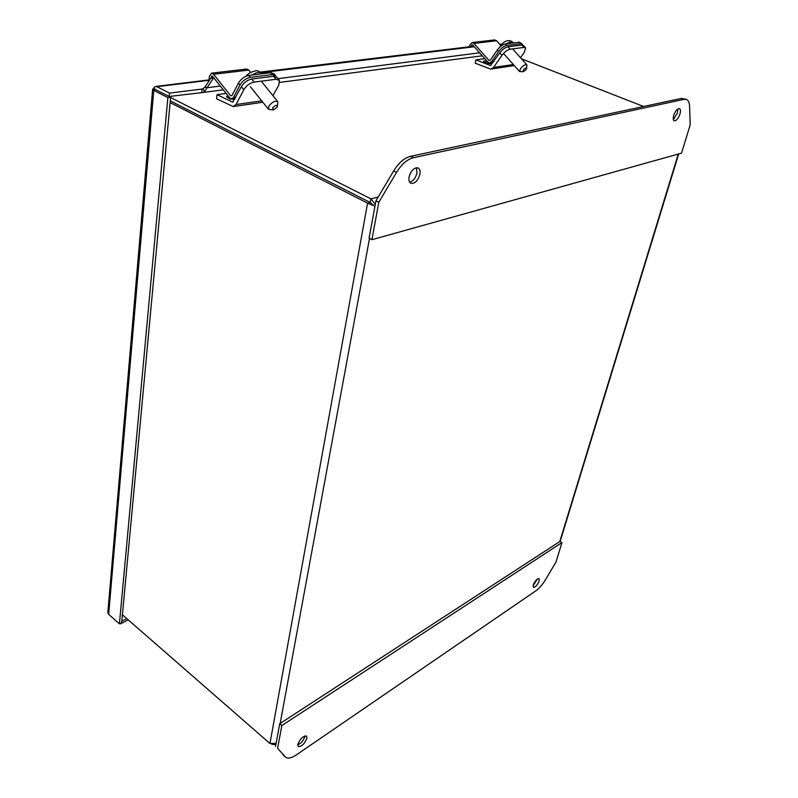 <?xml version="1.0" encoding="UTF-8"?>
<svg xmlns="http://www.w3.org/2000/svg" width="798" height="798" viewBox="0 0 798 798"><rect width="100%" height="100%" fill="white"/><g stroke="black" fill="none" stroke-linecap="round" stroke-linejoin="round"><path stroke-width="1.2" d="M501.962 55.311L493.553 67.401L490.76 69.107L475.199 63.192L475.907 59.84L490.491 65.566L499.817 52.897L501.962 55.311C504.565 51.92 507.289 49.885 510.112 49.207L507.967 46.803C505.134 47.461 502.421 49.496 499.817 52.897M520.486 57.735L524.316 52.329L525.593 47.87L524.057 47.421L510.112 49.207M491.259 69.027L514.271 65.566M525.473 47.73L523.468 45.496L521.932 45.037L507.967 46.803M475.907 59.84L484.785 58.643M500.635 45.296L496.585 40.748L494.461 39.93M469.493 46.753L469.703 45.237L472.087 42.563L473.952 43.431L488.915 60.389L490.251 60.209M497.274 50.035L498.63 51.561C501.224 48.159 503.937 46.124 506.77 45.466L505.413 43.94C502.58 44.598 499.867 46.633 497.274 50.035L490.181 60.319L488.915 60.389M498.63 51.561L491.518 61.835L489.723 62.932L487.778 62.045L472.835 45.097L472.207 44.798L471.399 45.705L471.209 47.112M506.77 45.466L520.745 43.72L522.291 44.179L522.55 45.027M505.413 43.94L519.398 42.224L522.161 44.04M372.606 204.667L370.212 202.473L372.357 204.507M374.97 206.113L367.579 203.131L370.202 202.483L170.283 100.877L370.202 202.483L370.871 198.842L170.592 97.526M674.44 118.543L673.233 118.074M643.577 106.483L521.403 58.763M170.124 102.563L367.579 203.131L269.953 743.517L122.413 614.789M378.172 197.056L370.871 198.842L375.299 204.368M375.01 205.914L373.015 204.906M269.953 743.517L276.118 743.307M275.988 744.015L275.16 744.654L271.759 744.225M673.322 119.501L677.452 113.037L677.851 108.957M673.721 115.461C675.407 110.862 677.322 108.588 679.457 108.618C680.594 109.256 680.764 111.062 679.966 114.004C678.27 118.583 676.365 120.857 674.23 120.817C673.103 120.179 672.933 118.393 673.721 115.461M409.643 182.153C413.165 181.186 415.608 178.144 416.995 173.026L416.446 167.7M409.105 176.897C411.12 170.403 414.102 167.41 418.072 167.929C419.838 168.937 420.436 171.091 419.868 174.393C417.853 180.867 414.86 183.839 410.89 183.301C409.155 182.313 408.566 180.178 409.105 176.897M413.454 157.695C407.239 159.281 401.603 164.169 396.546 172.358L378.821 202.273L371.888 239.709L681.522 153.146L690.18 124.957L689.602 106.264C689.452 102.533 688.375 100.249 686.39 99.441L684.066 99.331L413.454 157.695L410.541 156.328C404.327 157.904 398.691 162.782 393.643 170.952L375.948 200.817L378.821 202.273M686.39 99.441L681.532 98.373L410.541 156.328M371.888 239.709L369.065 238.213L375.948 200.817M220.288 86.044L207.041 87.74L204.597 91.69L202.991 92.488L169.216 96.488L169.535 93.097L202.542 88.987L204.757 87.291L207.041 87.74L213.186 78.503L214.213 78.384M156.378 90.004L169.216 96.488M154.992 89.306L170.622 97.206L121.675 622.679L119.421 623.817L167.869 97.565L153.775 90.423L152.807 88.847L156.538 90.074M126.802 618.62L121.815 621.133M170.622 97.206L167.869 97.565M107.85 612.325L108.668 614.35L119.421 623.817M128.249 619.886L120.408 623.846M203.021 88.787L202.153 88.897L201.804 92.219M154.822 89.007L153.944 87.461L155.7 86.433L156.827 86.703L169.535 93.097M154.194 89.137L153.944 87.461M203.091 88.718L204.597 91.69M474.281 46.743L261.345 72.648M204.757 87.291L210.901 78.074L213.186 78.503M260.537 72.059L471.289 46.543M297.764 744.953C301.155 743.357 303.519 740.544 304.846 736.524L304.926 735.926M306.901 738.27C304.547 743.955 301.664 746.719 298.243 746.549L297.844 744.394C300.198 738.689 303.08 735.926 306.502 736.095L306.901 738.27M533.114 585.722L537.493 578.899M539.199 580.954C537.413 585.134 535.498 587.258 533.453 587.308L533.293 584.944C535.089 580.745 537.004 578.62 539.049 578.57L539.199 580.954M535.987 590.739C539.308 588.355 542.46 584.715 545.443 579.797L556.006 561.991L561.972 542.58L281.834 725.542L277.614 748.325L285.574 757.162C287.879 758.888 291.42 758.17 296.208 754.988L535.987 590.739M277.614 748.325L285.574 757.162M281.834 725.542L279.719 723.736L275.529 746.509M561.972 542.58L560.056 541.363L279.719 723.736M243.809 89.765L236.008 104.538L233.235 106.563L216.547 98.782L217.006 94.653L232.667 102.174L241.365 86.703L243.809 89.765C246.402 85.585 249.854 83.032 254.153 82.084L251.699 79.032C247.39 79.97 243.949 82.523 241.365 86.703M272.966 95.7L278.811 85.097L279.34 80.329L276.038 79.271L254.153 82.084M279.12 80.049L276.916 77.336L273.604 76.279L251.699 79.032M217.006 94.653L226.133 93.426M273.116 109.915L268.487 109.296L268.836 106.224C272.198 101.875 275.22 100.408 277.904 101.825L277.435 106.194M277.096 107.261L273.485 109.905L272.577 107.949C275.44 104.917 277.006 104.568 277.275 106.902L277.096 107.261M250.652 72.438L248.777 70.094L246.482 69.047M209.116 80.748L209.325 76.399L211.58 73.147L213.585 74.264L230.582 95.7L231.969 95.511M238.462 83.072L240.008 85.007C242.582 80.817 246.033 78.264 250.333 77.336L248.786 75.411C244.477 76.329 241.036 78.882 238.462 83.072L231.899 95.65L230.582 95.7M240.008 85.007L233.425 97.575L231.639 98.872L229.535 97.715L212.567 76.299L211.889 75.92L211.081 78.114M250.333 77.336L272.248 74.613L275.569 75.68L275.938 76.538M248.786 75.411L270.712 72.718L274.033 73.795L275.34 75.411M500.565 45.376L500.296 46.713M523.129 71.73L519.598 71.561L520.456 68.648C523.169 65.466 525.313 64.219 526.88 64.897L526.64 68.339M526.111 69.626L523.288 71.72L523.229 70.054C525.234 67.92 526.361 67.471 526.6 68.688L526.111 69.626M498.82 48.129L499.817 47.122M486.95 61.107L484.556 60.997C480.785 60.967 488.835 64.189 490.561 63.401L491.259 62.713M493.553 67.401L513.373 64.548M524.057 47.421L521.932 45.037M491.119 65.326L490.002 65.486M496.585 40.748L473.952 43.431M471.399 45.705L473.184 45.486M493.842 61.516L491.518 61.835M519.398 42.224L520.745 43.72M678.27 154.054L559.787 541.533M280.168 723.447L369.514 238.452M396.546 172.358L393.643 170.952M684.066 99.331L681.532 98.373M479.638 52.808L277.973 78.653M108.668 614.35L153.775 90.423M156.827 86.703L209.146 80.289M500.027 44.608L501.423 44.439M285.235 756.843L283.18 755.038M228.208 96.049C223.051 96.239 231.859 100.269 234.821 99.161M236.008 104.538L261.694 100.837M276.038 79.271L273.604 76.279M233.295 101.895L232.148 102.054M261.953 73.795L255.32 74.613M262.432 73.735C260.278 71.68 256.786 72.109 251.939 75.022M248.777 70.094L213.585 74.264M211.131 77.017L212.956 76.798M235.829 97.236L233.425 97.575M270.712 72.718L272.248 74.613M513.413 42.952L509.184 43.471M513.443 42.952L513.014 42.464C511.897 41.306 509.752 41.755 506.56 43.8M489.274 63.261L485.503 62.444L486.321 63.511M489.224 63.271L488.167 63.87M494.75 39.9L472.087 42.563M493.204 62.444L490.032 62.892M560.156 541.433L678.699 153.934M203.36 92.438L223.28 89.825M279.749 82.403L482.271 55.8M152.618 89.336L107.82 612.714M501.772 44.09L499.787 44.339M209.156 79.89L155.7 86.433M233.535 98.952L231.58 98.882M230.911 98.762L229.305 98.274L230.233 99.311M262.841 102.254L233.754 106.483M262.303 73.586C259.151 71.132 256.946 70.234 255.689 70.892C251.081 71.84 247.859 73.606 246.033 76.199M250.382 86.713L268.487 109.296M261.255 81.177L277.764 101.645M246.782 69.017L211.58 73.147M235.23 98.373L231.969 98.832M512.855 42.284C508.077 38.154 503.169 42.553 500.366 45.616M503.738 53.715L519.598 71.561M512.585 48.887L526.8 64.798"/></g></svg>
